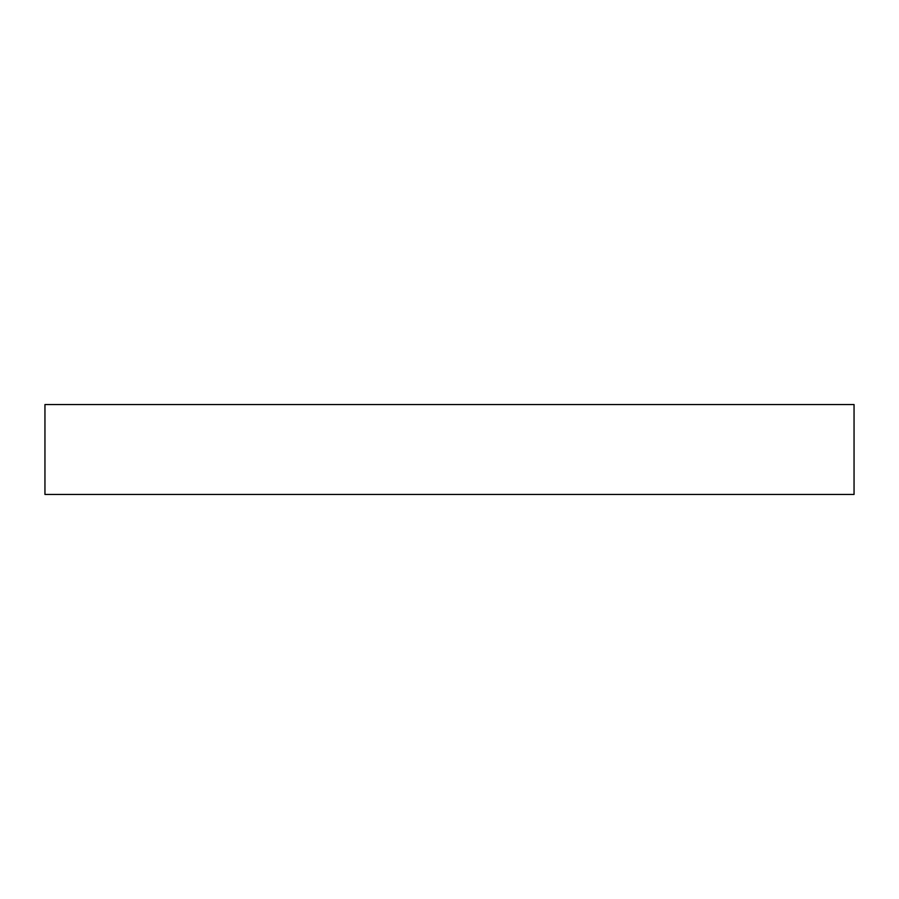 <?xml version="1.0" encoding="UTF-8"?>
<svg xmlns="http://www.w3.org/2000/svg" width="899" height="899" viewBox="0 0 899 899"><rect width="100%" height="100%" fill="white"/><g stroke="black" fill="none" stroke-linecap="round" stroke-linejoin="round"><path stroke-width="1.35" d="M854.05 494.45L854.05 404.55L854.05 494.45L44.95 494.45L44.95 404.55L854.05 404.55L44.95 404.55L44.95 494.45L854.05 494.45"/></g></svg>
